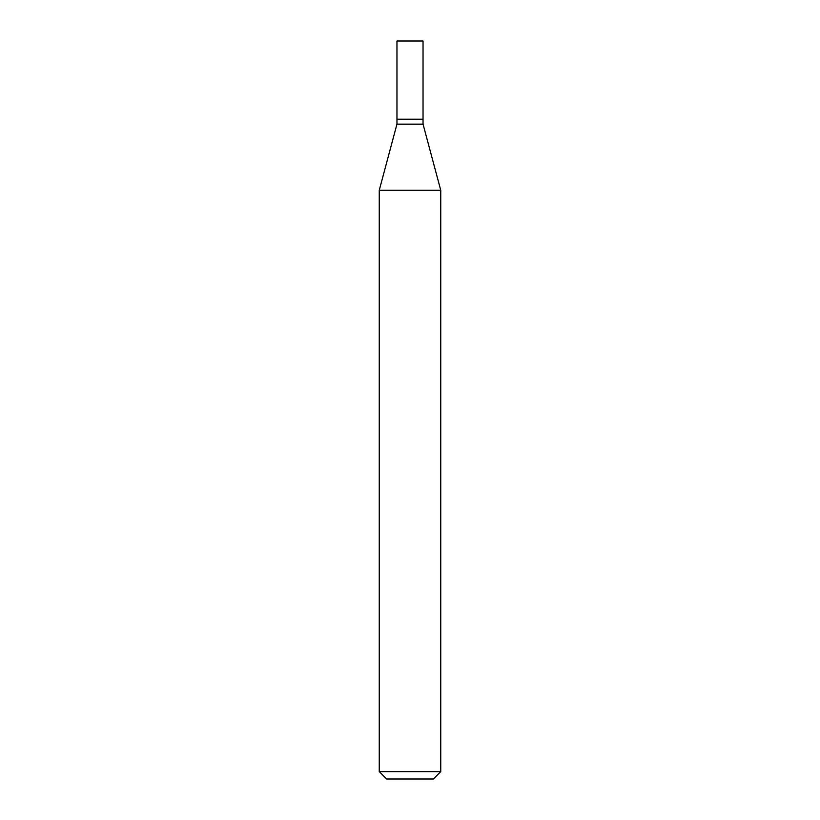 <?xml version="1.0" encoding="UTF-8"?>
<svg xmlns="http://www.w3.org/2000/svg" width="820" height="820" viewBox="0 0 820 820"><rect width="100%" height="100%" fill="white"/><g stroke="black" fill="none" stroke-linecap="round" stroke-linejoin="round"><path stroke-width="1.23" d="M423.038 41L396.962 41L396.962 119.228L423.038 119.228L423.038 41M422.792 119.228L396.962 119.474L396.962 124.148L379.25 190.25L379.25 771.62L440.75 771.62L433.37 779L386.63 779L379.25 771.62M423.038 119.474L423.038 124.148L396.962 124.148M423.038 124.148L440.75 190.25L379.25 190.25M440.75 190.25L440.75 771.62"/></g></svg>
